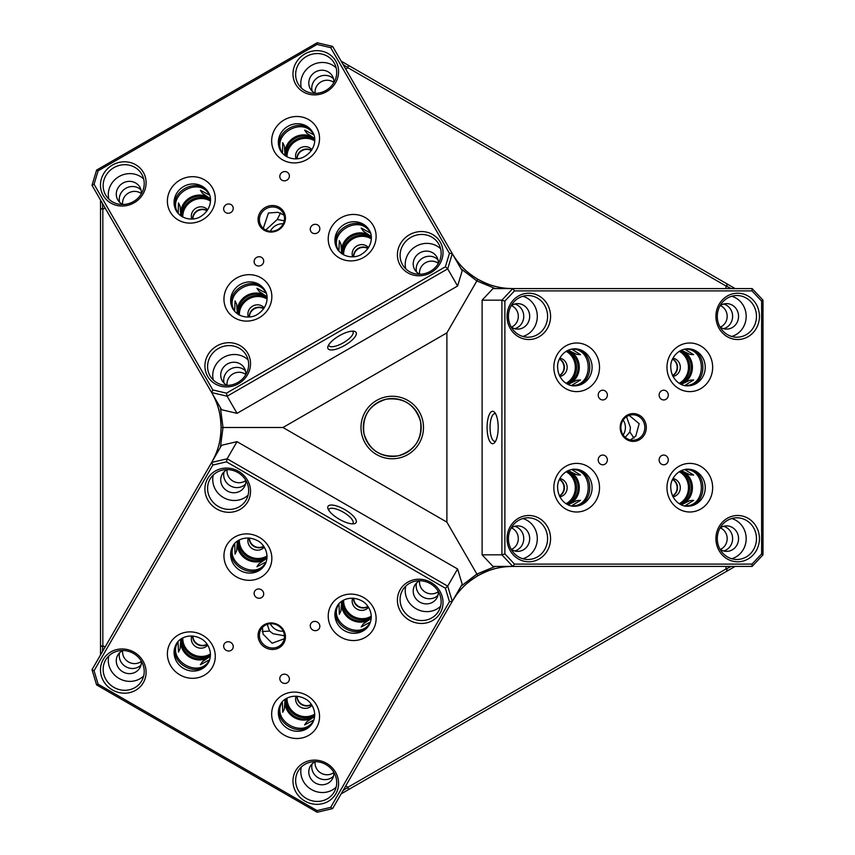 <?xml version="1.0" encoding="UTF-8"?>
<svg xmlns="http://www.w3.org/2000/svg" width="855" height="855" viewBox="0 0 855 855"><rect width="100%" height="100%" fill="white"/><g stroke="black" fill="none" stroke-linecap="round" stroke-linejoin="round"><path stroke-width="1.28" d="M626.523 416.684L630.402 427.5L629.9 431.957L625.24 437.333M623.145 434.96A12.74 11.97 90 0 0 624.652 431.957A12.74 11.97 90 0 0 623.145 420.04M528.807 561.788A23.149 21.76 -90 0 1 509.965 527.065A23.149 21.76 -90 0 1 547.649 527.065A23.149 21.76 -90 0 1 528.807 561.788M737.683 561.788A23.149 21.76 -90 0 1 718.841 527.065A23.149 21.76 -90 0 1 756.525 527.065A23.149 21.76 -90 0 1 737.683 561.788M737.683 339.521A23.149 21.76 -90 0 1 718.841 304.786A23.149 21.76 -90 0 1 756.525 304.786A23.149 21.76 -90 0 1 737.683 339.521M528.807 339.521A23.149 21.76 -90 0 1 509.965 304.786A23.149 21.76 -90 0 1 547.649 304.786A23.149 21.76 -90 0 1 528.807 339.521M761.613 553.89L761.613 301.11L752.005 290.892L514.475 290.892L504.877 301.11L504.877 553.89L514.475 564.108L752.005 564.108L761.613 553.89L762.991 554.842L752.122 566.427L492.993 566.427L482.113 554.842L501.906 554.842L501.906 300.158L482.113 300.158L482.113 554.842M633.245 441.394A13.894 13.049 -90 0 1 621.938 420.553A13.894 13.049 -90 0 1 644.552 420.553A13.894 13.049 -90 0 1 633.245 441.394M602.786 464.778A4.863 4.574 90 0 0 607.349 459.915A4.863 4.574 90 0 0 602.786 455.052A4.863 4.574 90 0 0 598.211 459.915A4.863 4.574 90 0 0 602.786 464.778M663.704 399.948A4.863 4.574 90 0 0 668.279 395.085A4.863 4.574 90 0 0 663.704 390.222A4.863 4.574 90 0 0 659.13 395.085A4.863 4.574 90 0 0 663.704 399.948M663.704 464.778A4.863 4.574 90 0 0 668.279 459.915A4.863 4.574 90 0 0 663.704 455.052A4.863 4.574 90 0 0 659.13 459.915A4.863 4.574 90 0 0 663.704 464.778M602.786 399.948A4.863 4.574 90 0 0 607.349 395.085A4.863 4.574 90 0 0 602.786 390.222A4.863 4.574 90 0 0 598.211 395.085A4.863 4.574 90 0 0 602.786 399.948M495.601 413.799A13.894 4.756 -90 0 0 494.821 413.606A13.894 4.756 -90 0 0 490.065 427.5A13.894 4.756 -90 0 0 494.821 441.394A13.894 4.756 -90 0 0 495.601 441.201M571.525 505.871L580.513 500.335L576.762 500.624L568.148 504.803M681.285 504.803L689.91 500.624L693.662 500.335L684.887 505.871M568.148 470.603L576.772 474.782L580.513 475.07L571.739 469.534M571.685 469.523C593.733 468.433 593.68 506.983 571.685 505.871L571.685 505.871M566.94 471.212A17.367 16.32 -90 0 1 578.14 487.703A17.367 16.32 -90 0 1 566.94 504.194M686.907 506.192C707.951 506.16 708.368 469.758 687.292 469.235M685.977 469.181L687.837 469.181A18.521 17.41 -90 0 1 705.236 487.703A18.521 17.41 -90 0 1 687.837 506.224C681.531 506.919 671.303 500.613 670.78 487.842C670.031 480.681 676.284 469.545 687.837 469.181M684.844 469.47L684.823 469.523C706.903 468.433 706.796 506.983 684.823 505.871L684.823 505.871M684.663 469.523L693.651 475.059L689.899 474.782L681.285 470.603M573.769 506.192C594.781 506.16 595.23 469.865 574.261 469.235M572.839 469.181L574.699 469.181A18.521 17.41 90 0 1 592.098 487.703A18.521 17.41 90 0 1 574.699 506.224C568.393 506.919 558.165 500.613 557.642 487.842C556.894 480.681 563.146 469.545 574.699 469.181M559.865 478.554A9.266 8.7 -90 0 1 567.164 487.703A9.266 8.7 -90 0 1 559.865 496.841M559.469 479.356A9.266 8.7 -90 0 1 564.396 487.703A9.266 8.7 -90 0 1 559.469 496.039M566.096 503.691A17.944 16.865 90 0 0 575.319 487.703A17.944 16.865 90 0 0 566.106 471.704M566.299 471.575A17.367 16.32 -90 0 1 576.559 487.703A17.367 16.32 -90 0 1 566.299 503.819M672.607 479.356A9.266 8.7 -90 0 1 677.534 487.703A9.266 8.7 -90 0 1 672.607 496.039M673.003 496.841A9.266 8.7 90 0 0 680.302 487.703A9.266 8.7 90 0 0 673.003 478.554M679.244 471.704A17.944 16.865 -90 0 1 688.457 487.703A17.944 16.865 -90 0 1 679.244 503.691M679.447 471.575A17.367 16.32 -90 0 1 689.696 487.703A17.367 16.32 -90 0 1 679.447 503.819M680.078 504.194A17.367 16.32 90 0 0 691.278 487.703A17.367 16.32 90 0 0 680.078 471.212M633.972 438.145L629.9 431.957M630.359 439.951L635.81 436.039L639.166 423.663L629.184 415.38M482.113 300.158L492.993 288.573L752.122 288.573L762.991 300.158L762.991 554.842M571.685 349.129C593.691 348.038 593.723 386.567 571.685 385.477L571.706 385.53M571.525 385.477L580.513 379.941L576.762 380.219L568.148 384.397M568.148 350.197L576.772 354.376L580.513 354.665L571.706 349.129M566.94 383.788A17.367 16.32 90 0 0 578.14 367.297A17.367 16.32 90 0 0 566.94 350.807M632.85 440.24A12.74 11.97 90 0 0 644.82 427.5A12.74 11.97 90 0 0 632.85 414.761A12.74 11.97 90 0 0 620.88 427.5A12.74 11.97 90 0 0 632.85 440.24M686.907 385.797C707.94 385.776 708.346 349.449 687.377 348.84M684.823 349.129C706.807 348.038 706.903 386.567 684.823 385.477L684.844 385.53M681.285 384.397L689.91 380.219L693.662 379.93L684.876 385.466M684.663 349.129L693.651 354.665L689.899 354.376L681.285 350.197M573.78 385.797C594.834 385.787 595.198 349.353 574.165 348.829M680.078 350.807A17.367 16.32 -90 0 1 691.278 367.297A17.367 16.32 -90 0 1 680.078 383.788M673.003 358.16A9.266 8.7 -90 0 1 680.302 367.297A9.266 8.7 -90 0 1 673.003 376.446M672.607 358.961A9.266 8.7 -90 0 1 677.534 367.297A9.266 8.7 -90 0 1 672.607 375.644M679.244 383.297A17.944 16.865 90 0 0 688.457 367.297A17.944 16.865 90 0 0 679.244 351.309M679.447 351.181A17.367 16.32 -90 0 1 689.696 367.297A17.367 16.32 -90 0 1 679.447 383.425M559.865 376.446A9.266 8.7 90 0 0 567.164 367.297A9.266 8.7 90 0 0 559.865 358.16M559.469 358.961A9.266 8.7 -90 0 1 564.396 367.297A9.266 8.7 -90 0 1 559.469 375.644M566.106 351.309A17.944 16.865 -90 0 1 575.319 367.297A17.944 16.865 -90 0 1 566.096 383.297M566.299 351.181A17.367 16.32 -90 0 1 576.559 367.297A17.367 16.32 -90 0 1 566.299 383.425M492.64 443.713A16.213 5.547 90 0 1 487.19 424.497A16.213 5.547 90 0 1 494.66 412.409A16.213 5.547 90 0 1 498.187 427.5A16.213 5.547 90 0 1 494.66 442.591A16.213 5.547 90 0 1 492.64 443.713M504.877 301.11L501.906 300.158L512.786 288.573L514.475 290.892M514.475 564.108L512.786 566.427L501.906 554.842L504.877 553.89M717.302 316.361A20.841 19.58 90 0 0 736.892 337.201A20.841 19.58 90 0 0 756.472 316.361A20.841 19.58 90 0 0 736.892 295.52A20.841 19.58 90 0 0 717.302 316.361M731.741 336.464A20.841 19.58 90 0 0 746.18 316.361A20.841 19.58 90 0 0 731.741 296.257M720.07 305.684A12.74 11.97 -90 0 1 726.59 303.632A12.74 11.97 -90 0 1 738.56 316.361A12.74 11.97 -90 0 1 726.59 329.1A12.74 11.97 -90 0 1 720.07 327.038M723.619 304.027A12.74 11.97 -90 0 1 732.617 316.361A12.74 11.97 -90 0 1 723.619 328.694M528.016 337.201A20.841 19.58 90 0 0 547.595 316.361A20.841 19.58 90 0 0 528.016 295.52A20.841 19.58 90 0 0 508.436 316.361A20.841 19.58 90 0 0 528.016 337.201M522.865 336.464A20.841 19.58 90 0 0 537.303 316.361A20.841 19.58 90 0 0 522.865 296.257M511.205 305.684A12.74 11.97 -90 0 1 517.724 303.632A12.74 11.97 -90 0 1 529.683 316.361A12.74 11.97 -90 0 1 517.724 329.1A12.74 11.97 -90 0 1 511.205 327.038M514.753 304.027A12.74 11.97 -90 0 1 523.752 316.361A12.74 11.97 -90 0 1 514.753 328.694M547.595 538.639A20.841 19.58 90 0 0 528.016 517.799A20.841 19.58 90 0 0 508.436 538.639A20.841 19.58 90 0 0 528.016 559.48A20.841 19.58 90 0 0 547.595 538.639M522.865 558.742A20.841 19.58 90 0 0 537.303 538.639A20.841 19.58 90 0 0 522.865 518.536M511.205 527.963A12.74 11.97 -90 0 1 517.724 525.9A12.74 11.97 -90 0 1 529.683 538.639A12.74 11.97 -90 0 1 517.724 551.368A12.74 11.97 -90 0 1 511.205 549.316M514.753 526.306A12.74 11.97 -90 0 1 523.752 538.639A12.74 11.97 -90 0 1 514.753 550.973M736.892 517.799A20.841 19.58 90 0 0 717.302 538.639A20.841 19.58 90 0 0 736.892 559.48A20.841 19.58 90 0 0 756.472 538.639A20.841 19.58 90 0 0 736.892 517.799M731.741 558.742A20.841 19.58 90 0 0 746.18 538.639A20.841 19.58 90 0 0 731.741 518.536M720.07 527.963A12.74 11.97 -90 0 1 726.59 525.9A12.74 11.97 -90 0 1 738.56 538.639A12.74 11.97 -90 0 1 726.59 551.368A12.74 11.97 -90 0 1 720.07 549.316M723.619 526.306A12.74 11.97 -90 0 1 732.617 538.639A12.74 11.97 -90 0 1 723.619 550.973M752.005 564.108L752.122 566.427M761.613 301.11L762.991 300.158M752.122 288.573L752.005 290.892M284.469 635.799L273.173 633.747L269.571 631.086L267.241 624.364M270.34 623.733A12.74 11.97 -150 0 0 272.189 626.544A12.74 11.97 -150 0 0 283.262 631.193M207.669 478.618A23.149 21.76 30 0 1 247.17 479.666A23.149 21.76 30 0 1 228.328 512.305A23.149 21.76 30 0 1 207.669 478.618M103.231 659.504A23.149 21.76 30 0 1 142.732 660.552A23.149 21.76 30 0 1 123.89 693.191A23.149 21.76 30 0 1 103.231 659.504M295.734 770.644A23.149 21.76 30 0 1 335.224 771.691A23.149 21.76 30 0 1 316.382 804.331A23.149 21.76 30 0 1 295.734 770.644M400.161 589.758A23.149 21.76 30 0 1 439.662 590.805A23.149 21.76 30 0 1 420.82 623.445A23.149 21.76 30 0 1 400.161 589.758M98.111 684.182L317.023 810.572L330.671 807.366L449.441 601.664L445.391 588.229L226.479 461.839L212.831 465.056L94.061 670.758L98.111 684.182L96.594 684.908L92.009 669.689L221.573 445.284L237.038 441.65L227.131 458.793L447.699 586.145L457.607 568.992L237.038 441.65M259.717 629.259A13.894 13.049 30 0 1 283.422 629.889A13.894 13.049 30 0 1 272.114 649.469A13.894 13.049 30 0 1 259.717 629.259M254.694 591.19A4.863 4.574 -150 0 0 256.628 597.581A4.863 4.574 -150 0 0 263.116 596.053A4.863 4.574 -150 0 0 261.192 589.661A4.863 4.574 -150 0 0 254.694 591.19M280.387 676.369A4.863 4.574 -150 0 0 282.31 682.75A4.863 4.574 -150 0 0 288.808 681.221A4.863 4.574 -150 0 0 286.874 674.841A4.863 4.574 -150 0 0 280.387 676.369M224.234 643.954A4.863 4.574 -150 0 0 226.169 650.334A4.863 4.574 -150 0 0 232.656 648.806A4.863 4.574 -150 0 0 230.732 642.426A4.863 4.574 -150 0 0 224.234 643.954M310.846 623.605A4.863 4.574 -150 0 0 312.77 629.996A4.863 4.574 -150 0 0 319.268 628.468A4.863 4.574 -150 0 0 317.333 622.077A4.863 4.574 -150 0 0 310.846 623.605M352.442 523.859A13.894 4.756 30 0 0 352.997 523.271A13.894 4.756 30 0 0 343.336 512.209A13.894 4.756 30 0 0 328.929 509.377A13.894 4.756 30 0 0 328.705 510.157M234.74 543.566L235.04 554.126L236.664 550.738L237.359 541.183M180.79 639.166L180.095 648.721L178.471 652.109L178.064 641.742M266.974 558.283L259.044 563.659L256.917 566.758L266.108 561.927M266.14 561.885C256.051 581.528 222.695 562.195 234.655 543.705L234.655 543.705M267.049 556.926A17.367 16.32 30 0 1 247.17 558.39A17.367 16.32 30 0 1 238.492 540.435M176.771 643.334C166.276 661.578 197.591 680.142 208.588 662.155M209.293 661.043L208.364 662.646A18.521 17.41 30 0 1 183.622 668.46A18.521 17.41 30 0 1 176.28 644.125C178.834 638.322 189.404 632.615 200.722 638.535C207.305 641.485 213.814 652.461 208.364 662.646M209.614 659.91L209.571 659.868C199.471 679.533 166.137 660.156 178.086 641.688L178.086 641.688M209.646 659.729L200.348 664.741L202.475 661.642L210.405 656.266M233.34 545.351C222.856 563.563 254.074 582.105 265.093 564.257M265.862 563.06L264.932 564.663A18.521 17.41 -150 0 1 240.191 570.477A18.521 17.41 -150 0 1 232.849 546.142C235.403 540.339 245.973 534.632 257.291 540.563C263.874 543.502 270.383 554.478 264.932 564.663M264.227 547.125A9.266 8.7 30 0 1 252.653 548.878A9.266 8.7 30 0 1 248.388 537.987M263.725 546.388A9.266 8.7 30 0 1 254.042 546.484A9.266 8.7 30 0 1 249.275 538.041M239.336 539.965A17.944 16.865 -150 0 0 248.581 555.942A17.944 16.865 -150 0 0 267.038 555.964M267.049 556.199A17.367 16.32 30 0 1 247.961 557.022A17.367 16.32 30 0 1 239.122 540.071M207.156 644.371A9.266 8.7 30 0 1 197.473 644.467A9.266 8.7 30 0 1 192.706 636.024M191.819 635.97A9.266 8.7 -150 0 0 196.084 646.861A9.266 8.7 -150 0 0 207.658 645.108M210.469 653.936A17.944 16.865 30 0 1 192.012 653.925A17.944 16.865 30 0 1 182.767 637.948M210.48 654.182A17.367 16.32 30 0 1 191.392 655.005A17.367 16.32 30 0 1 182.553 638.054M181.923 638.418A17.367 16.32 -150 0 0 190.601 656.373A17.367 16.32 -150 0 0 210.48 654.909M262.164 631.524L269.571 631.086M262.41 627.485L263.073 634.154L272.114 643.249L284.277 638.749M457.607 568.992L462.192 584.2L332.627 808.616L317.162 812.25L96.594 684.908M370.407 622.087C360.35 641.688 326.963 622.451 338.922 603.908M339.007 603.769L339.307 614.328L340.931 610.93L341.626 601.375M371.241 618.475L363.311 623.861L361.195 626.961L370.386 622.098M342.759 600.638A17.367 16.32 -150 0 0 351.437 618.592A17.367 16.32 -150 0 0 371.327 617.128M260.925 629.494A12.74 11.97 -150 0 0 265.969 646.23A12.74 11.97 -150 0 0 282.973 642.233A12.74 11.97 -150 0 0 277.928 625.497A12.74 11.97 -150 0 0 260.925 629.494M281.038 703.537C270.533 721.759 301.794 740.28 312.802 722.422M313.838 720.07C303.792 739.65 270.372 720.466 282.353 701.891M285.057 699.358L284.362 708.923L282.738 712.311L282.332 701.934M313.913 719.921L304.626 724.944L306.753 721.834L314.672 716.458M337.597 605.564C327.091 623.797 358.448 642.34 369.413 624.374M314.758 715.111A17.367 16.32 30 0 1 294.868 716.576A17.367 16.32 30 0 1 286.19 698.62M311.925 705.311A9.266 8.7 30 0 1 300.362 707.064A9.266 8.7 30 0 1 296.087 696.173M311.434 704.573A9.266 8.7 30 0 1 301.74 704.659A9.266 8.7 30 0 1 296.984 696.227M287.034 698.14A17.944 16.865 -150 0 0 296.279 714.128A17.944 16.865 -150 0 0 314.736 714.139M314.747 714.374A17.367 16.32 30 0 1 295.659 715.197A17.367 16.32 30 0 1 286.82 698.257M352.655 598.19A9.266 8.7 -150 0 0 356.93 609.081A9.266 8.7 -150 0 0 368.494 607.328M368.003 606.59A9.266 8.7 30 0 1 358.309 606.676A9.266 8.7 30 0 1 353.553 598.244M371.305 616.156A17.944 16.865 30 0 1 352.848 616.145A17.944 16.865 30 0 1 343.603 600.167M371.316 616.402A17.367 16.32 30 0 1 352.228 617.214A17.367 16.32 30 0 1 343.389 600.274M328.021 506.342A16.213 5.547 -150 0 1 347.376 511.226A16.213 5.547 -150 0 1 354.12 523.741A16.213 5.547 -150 0 1 339.285 519.241A16.213 5.547 -150 0 1 327.967 508.64A16.213 5.547 -150 0 1 328.021 506.342M445.391 588.229L447.699 586.145L452.295 601.354L449.441 601.664M212.831 465.056L211.666 462.427L227.131 458.793L226.479 461.839M325.969 764.573A20.841 19.58 -150 0 0 298.128 771.114A20.841 19.58 -150 0 0 306.389 798.495A20.841 19.58 -150 0 0 334.22 791.954A20.841 19.58 -150 0 0 325.969 764.573M301.334 767.02A20.841 19.58 -150 0 0 311.53 789.582A20.841 19.58 -150 0 0 336.165 787.134M333.835 772.311A12.74 11.97 30 0 1 332.349 778.991A12.74 11.97 30 0 1 315.345 782.988A12.74 11.97 30 0 1 310.301 766.251A12.74 11.97 30 0 1 315.335 761.634M333.493 776.212A12.74 11.97 30 0 1 318.317 777.836A12.74 11.97 30 0 1 312.128 763.878M402.566 590.228A20.841 19.58 -150 0 0 410.827 617.609A20.841 19.58 -150 0 0 438.658 611.069A20.841 19.58 -150 0 0 430.407 583.687A20.841 19.58 -150 0 0 402.566 590.228M405.772 586.135A20.841 19.58 -150 0 0 415.968 608.685A20.841 19.58 -150 0 0 440.603 606.238M438.273 591.425A12.74 11.97 30 0 1 436.787 598.094A12.74 11.97 30 0 1 419.773 602.091A12.74 11.97 30 0 1 414.728 585.365A12.74 11.97 30 0 1 419.773 580.748M437.931 595.326A12.74 11.97 30 0 1 422.744 596.95A12.74 11.97 30 0 1 416.567 582.992M218.324 506.47A20.841 19.58 -150 0 0 246.165 499.929A20.841 19.58 -150 0 0 237.904 472.548A20.841 19.58 -150 0 0 210.074 479.089A20.841 19.58 -150 0 0 218.324 506.47M213.28 474.995A20.841 19.58 -150 0 0 223.476 497.557A20.841 19.58 -150 0 0 248.1 495.109M245.77 480.286A12.74 11.97 30 0 1 244.295 486.965A12.74 11.97 30 0 1 227.28 490.962A12.74 11.97 30 0 1 222.236 474.226A12.74 11.97 30 0 1 227.28 469.609M245.428 484.187A12.74 11.97 30 0 1 230.252 485.811A12.74 11.97 30 0 1 224.063 471.853M141.727 680.815A20.841 19.58 -150 0 0 133.476 653.434A20.841 19.58 -150 0 0 105.635 659.975A20.841 19.58 -150 0 0 113.886 687.356A20.841 19.58 -150 0 0 141.727 680.815M108.842 655.892A20.841 19.58 -150 0 0 119.037 678.442A20.841 19.58 -150 0 0 143.661 675.995M141.332 661.172A12.74 11.97 30 0 1 139.857 667.851A12.74 11.97 30 0 1 122.842 671.848A12.74 11.97 30 0 1 117.798 655.112A12.74 11.97 30 0 1 122.842 650.495M141 665.083A12.74 11.97 30 0 1 125.813 666.697A12.74 11.97 30 0 1 119.625 652.739M94.061 670.758L92.009 669.689M317.023 810.572L317.162 812.25M332.627 808.616L330.671 807.366M265.745 230.016L277.276 219.468L284.266 220.804M283.262 223.807A12.74 11.97 -30 0 0 279.906 223.999A12.74 11.97 -30 0 0 270.34 231.267M440.272 242.093A23.149 21.76 150 0 1 419.613 275.77A23.149 21.76 150 0 1 400.771 243.141A23.149 21.76 150 0 1 440.272 242.093M335.833 61.207A23.149 21.76 150 0 1 315.174 94.884A23.149 21.76 150 0 1 296.332 62.255A23.149 21.76 150 0 1 335.833 61.207M143.341 172.336A23.149 21.76 150 0 1 122.682 206.023A23.149 21.76 150 0 1 103.84 173.383A23.149 21.76 150 0 1 143.341 172.336M247.768 353.233A23.149 21.76 150 0 1 227.12 386.909A23.149 21.76 150 0 1 208.278 354.28A23.149 21.76 150 0 1 247.768 353.233M317.023 44.428L98.111 170.818L94.061 184.242L212.831 389.944L226.479 393.161L445.391 266.771L449.441 253.337L330.671 47.634L317.023 44.428L317.162 42.75L332.627 46.384L462.192 270.8L457.607 286.008L447.699 268.855L227.131 396.207L237.038 413.35L457.607 286.008M283.785 211.848A13.894 13.049 150 0 1 271.388 232.058A13.894 13.049 150 0 1 260.08 212.478A13.894 13.049 150 0 1 283.785 211.848M319.268 226.532A4.863 4.574 -30 0 0 312.77 225.004A4.863 4.574 -30 0 0 310.846 231.395A4.863 4.574 -30 0 0 317.333 232.923A4.863 4.574 -30 0 0 319.268 226.532M232.656 206.194A4.863 4.574 -30 0 0 226.169 204.666A4.863 4.574 -30 0 0 224.234 211.046A4.863 4.574 -30 0 0 230.732 212.574A4.863 4.574 -30 0 0 232.656 206.194M288.808 173.779A4.863 4.574 -30 0 0 282.31 172.25A4.863 4.574 -30 0 0 280.387 178.631A4.863 4.574 -30 0 0 286.874 180.159A4.863 4.574 -30 0 0 288.808 173.779M263.116 258.947A4.863 4.574 -30 0 0 256.628 257.419A4.863 4.574 -30 0 0 254.694 263.81A4.863 4.574 -30 0 0 261.192 265.339A4.863 4.574 -30 0 0 263.116 258.947M328.705 344.843A13.894 4.756 150 0 0 328.929 345.623A13.894 4.756 150 0 0 343.336 342.791A13.894 4.756 150 0 0 352.997 331.729A13.894 4.756 150 0 0 352.442 331.142M370.482 233.052L361.195 228.039L363.322 231.139L371.241 236.525M314.672 138.542L306.742 133.156L304.626 130.056L313.806 134.887M341.626 253.625L340.931 244.06L339.307 240.672L338.901 251.049M338.922 251.092C326.952 232.539 360.372 213.312 370.407 232.913L370.407 232.913M342.759 254.363A17.367 16.32 150 0 1 351.437 236.407A17.367 16.32 150 0 1 371.327 237.872M313.069 132.974C302.52 114.762 270.789 132.6 280.868 151.111M281.477 152.286L280.547 150.672A18.521 17.41 150 0 1 287.889 126.337A18.521 17.41 150 0 1 312.631 132.151C316.382 137.27 316.04 149.272 305.246 156.112C299.41 160.345 286.649 160.494 280.547 150.672M282.353 153.109C270.372 134.534 303.814 115.35 313.838 134.94L313.838 134.93M282.439 153.248L282.738 142.689L284.362 146.087L285.057 155.642M369.638 230.946C359.111 212.767 327.444 230.529 337.394 249.008M338.046 250.259L337.116 248.655A18.521 17.41 -30 0 1 344.458 224.32A18.521 17.41 -30 0 1 369.2 230.134C372.951 235.253 372.609 247.255 361.815 254.095C355.979 258.317 343.218 258.477 337.116 248.655M352.655 256.81A9.266 8.7 150 0 1 356.93 245.919A9.266 8.7 150 0 1 368.494 247.672M353.553 256.757A9.266 8.7 150 0 1 358.309 248.324A9.266 8.7 150 0 1 368.003 248.41M371.305 238.844A17.944 16.865 -30 0 0 352.848 238.855A17.944 16.865 -30 0 0 343.603 254.833M343.389 254.726A17.367 16.32 150 0 1 352.228 237.786A17.367 16.32 150 0 1 371.316 238.598M296.984 158.774A9.266 8.7 150 0 1 301.74 150.341A9.266 8.7 150 0 1 311.434 150.427M311.925 149.689A9.266 8.7 -30 0 0 300.362 147.936A9.266 8.7 -30 0 0 296.087 158.827M287.034 156.86A17.944 16.865 150 0 1 296.279 140.872A17.944 16.865 150 0 1 314.736 140.861M286.82 156.743A17.367 16.32 150 0 1 295.659 139.803A17.367 16.32 150 0 1 314.747 140.626M314.758 139.889A17.367 16.32 -30 0 0 294.868 138.425A17.367 16.32 -30 0 0 286.19 156.38M280.6 212.831L277.276 219.468M283.978 215.065L277.864 212.297L268.427 213.034L263.287 228.371M237.038 413.35L221.573 409.716L92.009 185.311L96.594 170.092L317.162 42.75M237.359 313.817L236.664 304.262L235.04 300.875L234.644 311.273C222.706 292.784 256.051 273.482 266.14 293.115M266.215 293.254L256.928 288.242L259.044 291.341L266.974 296.717M267.049 298.074A17.367 16.32 -30 0 0 247.17 296.61A17.367 16.32 -30 0 0 238.492 314.565M282.973 212.767A12.74 11.97 -30 0 0 265.969 208.77A12.74 11.97 -30 0 0 260.925 225.506A12.74 11.97 -30 0 0 277.928 229.503A12.74 11.97 -30 0 0 282.973 212.767M208.802 193.166C198.264 174.965 166.607 192.77 176.558 211.238M178.086 213.312C166.148 194.822 199.471 175.467 209.571 195.132L209.614 195.09M210.405 198.734L202.475 193.358L200.348 190.259L209.539 195.1M178.171 213.451L178.471 202.892L180.095 206.29L180.79 215.834M265.371 291.138C254.833 272.916 223.091 290.807 233.159 309.286M181.923 216.582A17.367 16.32 150 0 1 190.601 198.627A17.367 16.32 150 0 1 210.48 200.091M191.819 219.03A9.266 8.7 150 0 1 196.084 208.139A9.266 8.7 150 0 1 207.658 209.892M192.706 218.976A9.266 8.7 150 0 1 197.473 210.533A9.266 8.7 150 0 1 207.156 210.629M210.469 201.064A17.944 16.865 -30 0 0 192.012 201.075A17.944 16.865 -30 0 0 182.767 217.052M182.553 216.946A17.367 16.32 150 0 1 191.392 199.995A17.367 16.32 150 0 1 210.48 200.818M264.227 307.875A9.266 8.7 -30 0 0 252.653 306.122A9.266 8.7 -30 0 0 248.388 317.013M249.275 316.959A9.266 8.7 150 0 1 254.042 308.516A9.266 8.7 150 0 1 263.725 308.612M239.336 315.035A17.944 16.865 150 0 1 248.581 299.058A17.944 16.865 150 0 1 267.038 299.036M239.122 314.929A17.367 16.32 150 0 1 247.961 297.978A17.367 16.32 150 0 1 267.049 298.801M356.086 332.456A16.213 5.547 -30 0 1 342.171 346.777A16.213 5.547 -30 0 1 327.967 346.361A16.213 5.547 -30 0 1 339.285 335.759A16.213 5.547 -30 0 1 354.12 331.259A16.213 5.547 -30 0 1 356.086 332.456M226.479 393.161L227.131 396.207L211.666 392.573L212.831 389.944M449.441 253.337L452.295 253.646L447.699 268.855L445.391 266.771M133.476 201.566A20.841 19.58 -30 0 0 141.727 174.185A20.841 19.58 -30 0 0 113.886 167.644A20.841 19.58 -30 0 0 105.635 195.025A20.841 19.58 -30 0 0 133.476 201.566M143.661 179.005A20.841 19.58 -30 0 0 119.037 176.558A20.841 19.58 -30 0 0 108.842 199.108M122.842 204.505A12.74 11.97 150 0 1 117.798 199.888A12.74 11.97 150 0 1 122.842 183.152A12.74 11.97 150 0 1 139.857 187.149A12.74 11.97 150 0 1 141.332 193.829M119.625 202.261A12.74 11.97 150 0 1 125.813 188.303A12.74 11.97 150 0 1 141 189.917M246.165 355.071A20.841 19.58 -30 0 0 218.324 348.53A20.841 19.58 -30 0 0 210.074 375.911A20.841 19.58 -30 0 0 237.904 382.452A20.841 19.58 -30 0 0 246.165 355.071M248.1 359.891A20.841 19.58 -30 0 0 223.476 357.443A20.841 19.58 -30 0 0 213.28 380.005M227.28 385.391A12.74 11.97 150 0 1 222.236 380.774A12.74 11.97 150 0 1 227.28 364.038A12.74 11.97 150 0 1 244.295 368.035A12.74 11.97 150 0 1 245.77 374.714M224.063 383.147A12.74 11.97 150 0 1 230.252 369.189A12.74 11.97 150 0 1 245.428 370.814M410.827 237.391A20.841 19.58 -30 0 0 402.566 264.772A20.841 19.58 -30 0 0 430.407 271.313A20.841 19.58 -30 0 0 438.658 243.932A20.841 19.58 -30 0 0 410.827 237.391M440.603 248.762A20.841 19.58 -30 0 0 415.968 246.315A20.841 19.58 -30 0 0 405.772 268.865M419.773 274.252A12.74 11.97 150 0 1 414.728 269.635A12.74 11.97 150 0 1 419.773 252.909A12.74 11.97 150 0 1 436.787 256.906A12.74 11.97 150 0 1 438.273 263.575M416.567 272.008A12.74 11.97 150 0 1 422.744 258.05A12.74 11.97 150 0 1 437.931 259.674M298.128 83.886A20.841 19.58 -30 0 0 325.969 90.427A20.841 19.58 -30 0 0 334.22 63.046A20.841 19.58 -30 0 0 306.389 56.505A20.841 19.58 -30 0 0 298.128 83.886M336.165 67.866A20.841 19.58 -30 0 0 311.53 65.418A20.841 19.58 -30 0 0 301.334 87.98M315.335 93.366A12.74 11.97 150 0 1 310.301 88.749A12.74 11.97 150 0 1 315.345 72.012A12.74 11.97 150 0 1 332.349 76.01A12.74 11.97 150 0 1 333.835 82.689M312.128 91.122A12.74 11.97 150 0 1 318.317 77.164A12.74 11.97 150 0 1 333.493 78.788M330.671 47.634L332.627 46.384M98.111 170.818L96.594 170.092M92.009 185.311L94.061 184.242M398.302 455.801A28.942 28.942 0 0 0 415.038 409.663A28.942 28.942 0 0 0 366.229 414.825A28.942 28.942 0 0 0 398.302 455.801C380.742 457.767 369.296 450.361 363.952 433.56C361.964 416.032 369.381 404.575 386.193 399.2C403.699 397.201 415.156 404.607 420.542 421.419C422.552 438.968 415.145 450.435 398.302 455.801M438.284 591.628A11.575 10.88 30 0 1 425.469 592.237A11.575 10.88 30 0 1 419.591 580.834M245.791 480.489A11.575 10.88 30 0 1 232.977 481.098A11.575 10.88 30 0 1 227.099 469.694M263.618 546.238A9.266 8.7 30 0 1 254.245 546.142A9.266 8.7 30 0 1 249.468 538.062M367.885 606.43A9.266 8.7 30 0 1 358.512 606.334A9.266 8.7 30 0 1 353.735 598.265M333.845 772.514A11.575 10.88 30 0 1 321.031 773.123A11.575 10.88 30 0 1 315.153 761.72M311.316 704.413A9.266 8.7 30 0 1 301.943 704.317A9.266 8.7 30 0 1 297.166 696.248M207.049 644.21A9.266 8.7 30 0 1 197.676 644.114A9.266 8.7 30 0 1 192.899 636.045M141.353 661.375A11.575 10.88 30 0 1 128.539 661.984A11.575 10.88 30 0 1 122.66 650.58M105.09 647.021L102.824 645.717L102.429 651.638M343.047 790.554L347.985 787.252L345.719 785.948M461.048 586.188L476.866 574.068L495.28 566.427M220.419 407.739L223.005 427.5L282.973 427.5L446.887 522.127L477.827 575.725C467.215 582.469 460.108 588.229 452.402 601.151A69.458 69.458 0 0 1 495.056 568.661M218.282 447.047A69.458 69.458 0 0 1 211.784 462.234C219.104 449.057 220.569 440.079 221.092 427.5L223.005 427.5L220.419 447.261M419.591 274.166A11.575 10.88 150 0 1 425.469 262.763A11.575 10.88 150 0 1 438.284 263.372M353.735 256.735A9.266 8.7 150 0 1 358.512 248.666A9.266 8.7 150 0 1 367.885 248.57M227.099 385.306A11.575 10.88 150 0 1 232.977 373.902A11.575 10.88 150 0 1 245.791 374.511M249.468 316.938A9.266 8.7 150 0 1 254.245 308.858A9.266 8.7 150 0 1 263.618 308.762M122.66 204.42A11.575 10.88 150 0 1 128.539 193.016A11.575 10.88 150 0 1 141.353 193.625M192.899 218.955A9.266 8.7 150 0 1 197.676 210.886A9.266 8.7 150 0 1 207.049 210.79M297.166 158.752A9.266 8.7 150 0 1 301.943 150.683A9.266 8.7 150 0 1 311.316 150.587M315.153 93.281A11.575 10.88 150 0 1 321.031 81.877A11.575 10.88 150 0 1 333.845 82.486M102.429 203.362L102.824 209.283L105.09 207.979M446.887 522.127L446.887 332.873L282.973 427.5M446.887 332.873L476.866 280.932L461.048 268.812M345.719 69.052L347.985 67.748L343.047 64.446M720.241 527.845A11.575 10.88 -90 0 1 727.178 538.639A11.575 10.88 -90 0 1 720.241 549.434M672.532 479.527A9.266 8.7 -90 0 1 677.139 487.703A9.266 8.7 -90 0 1 672.532 495.868M672.532 359.132A9.266 8.7 -90 0 1 677.139 367.297A9.266 8.7 -90 0 1 672.532 375.473M720.241 305.566A11.575 10.88 -90 0 1 727.178 316.361A11.575 10.88 -90 0 1 720.241 327.155M559.394 359.132A9.266 8.7 -90 0 1 564.001 367.297A9.266 8.7 -90 0 1 559.394 375.473M511.365 305.566A11.575 10.88 -90 0 1 518.301 316.361A11.575 10.88 -90 0 1 511.365 327.155M559.394 479.527A9.266 8.7 -90 0 1 564.001 487.703A9.266 8.7 -90 0 1 559.394 495.868M511.365 527.845A11.575 10.88 -90 0 1 518.301 538.639A11.575 10.88 -90 0 1 511.365 549.434M731.26 288.573L725.938 285.965L725.938 288.573M495.28 288.573L476.866 280.932L477.827 279.275C488.964 285.089 497.514 288.37 512.562 288.573A69.458 69.458 0 0 1 452.402 253.85C460.15 266.781 467.193 272.531 477.827 279.275M725.938 566.427L725.938 569.035L731.26 566.427M102.824 209.283L102.824 645.717M218.591 445.947A69.458 69.458 0 0 0 211.784 392.766C219.126 405.901 220.558 414.942 221.092 427.5M100.516 654.962L100.516 200.038M347.985 787.252L725.938 569.035M477.827 575.725C488.985 569.89 497.492 566.662 512.562 566.427A69.458 69.458 0 0 0 496.157 568.383M735.108 566.427L341.134 793.878M725.938 285.965L347.985 67.748M341.134 61.122L735.108 288.573M392.253 458.761A31.261 31.261 0 0 1 365.181 411.875A31.261 31.261 0 0 1 419.313 411.875A31.261 31.261 0 0 1 392.253 458.761M727.028 286.126L726.686 283.721M726.686 571.279L727.028 568.874M347.29 66.893L349.545 65.974M349.545 789.026L347.29 788.107M102.429 208.257L100.516 209.753M100.516 645.247L102.429 646.743M576.676 391.611A24.314 22.85 90 0 0 596.459 355.146A24.314 22.85 90 0 0 556.894 355.146A24.314 22.85 90 0 0 576.676 391.611M689.814 391.611A24.314 22.85 -90 0 1 670.031 355.146A24.314 22.85 -90 0 1 709.597 355.146A24.314 22.85 -90 0 1 689.814 391.611M689.814 463.389A24.314 22.85 90 0 0 670.031 499.854A24.314 22.85 90 0 0 709.597 499.854A24.314 22.85 90 0 0 689.814 463.389M576.676 463.389A24.314 22.85 -90 0 1 596.459 499.854A24.314 22.85 -90 0 1 556.894 499.854A24.314 22.85 -90 0 1 576.676 463.389M568.073 470.635A18.179 17.079 -90 0 1 579.284 487.703A18.179 17.079 -90 0 1 568.073 504.771M681.211 470.635A18.179 17.079 -90 0 1 692.422 487.703A18.179 17.079 -90 0 1 681.211 504.771M568.073 350.229A18.179 17.079 -90 0 1 579.284 367.297A18.179 17.079 -90 0 1 568.073 384.365M687.837 385.819A18.521 17.41 90 0 0 705.236 367.297A18.521 17.41 90 0 0 687.837 348.776C676.284 349.15 670.031 360.276 670.78 367.447C671.303 380.219 681.531 386.513 687.837 385.819M681.211 350.229A18.179 17.079 -90 0 1 692.422 367.297A18.179 17.079 -90 0 1 681.211 384.365M574.699 348.776A18.521 17.41 -90 0 1 592.098 367.297A18.521 17.41 -90 0 1 574.699 385.819C568.393 386.513 558.165 380.219 557.642 367.447C556.894 360.276 563.146 349.15 574.699 348.776M331.12 605.158A24.314 22.85 -150 0 0 352.805 640.534A24.314 22.85 -150 0 0 372.588 606.259A24.314 22.85 -150 0 0 331.12 605.158M274.551 703.141A24.314 22.85 30 0 1 316.019 704.242A24.314 22.85 30 0 1 296.236 738.506A24.314 22.85 30 0 1 274.551 703.141M212.382 667.253A24.314 22.85 -150 0 0 190.697 631.888A24.314 22.85 -150 0 0 170.915 666.152A24.314 22.85 -150 0 0 212.382 667.253M268.951 569.27A24.314 22.85 30 0 1 227.483 568.169A24.314 22.85 30 0 1 247.266 533.905A24.314 22.85 30 0 1 268.951 569.27M266.984 558.208A18.179 17.079 30 0 1 246.593 559.373A18.179 17.079 30 0 1 237.423 541.14M210.416 656.18A18.179 17.079 30 0 1 190.024 657.356A18.179 17.079 30 0 1 180.854 639.113M371.252 618.4A18.179 17.079 30 0 1 350.871 619.576A18.179 17.079 30 0 1 341.69 601.332M280.547 704.328A18.521 17.41 -150 0 0 287.889 728.663A18.521 17.41 -150 0 0 312.631 722.849C318.092 712.653 311.573 701.677 304.989 698.738C293.671 692.817 283.101 698.514 280.547 704.328M314.683 716.383A18.179 17.079 30 0 1 294.302 717.559A18.179 17.079 30 0 1 285.121 699.315M369.2 624.866A18.521 17.41 30 0 1 344.458 630.68A18.521 17.41 30 0 1 337.116 606.345C339.67 600.541 350.24 594.834 361.558 600.755C368.142 603.705 374.661 614.67 369.2 624.866M268.951 285.73A24.314 22.85 -30 0 0 227.483 286.831A24.314 22.85 -30 0 0 247.266 321.095A24.314 22.85 -30 0 0 268.951 285.73M212.382 187.747A24.314 22.85 150 0 1 190.697 223.112A24.314 22.85 150 0 1 170.915 188.848A24.314 22.85 150 0 1 212.382 187.747M274.551 151.859A24.314 22.85 -30 0 0 316.019 150.758A24.314 22.85 -30 0 0 296.236 116.494A24.314 22.85 -30 0 0 274.551 151.859M331.12 249.842A24.314 22.85 150 0 1 352.805 214.466A24.314 22.85 150 0 1 372.588 248.741A24.314 22.85 150 0 1 331.12 249.842M341.69 253.668A18.179 17.079 150 0 1 350.871 235.424A18.179 17.079 150 0 1 371.252 236.6M285.121 155.685A18.179 17.079 150 0 1 294.291 137.441A18.179 17.079 150 0 1 314.683 138.617M237.423 313.86A18.179 17.079 150 0 1 246.593 295.627A18.179 17.079 150 0 1 266.984 296.792M208.364 192.354A18.521 17.41 -30 0 0 183.622 186.54A18.521 17.41 -30 0 0 176.28 210.875C182.371 220.697 195.143 220.537 200.978 216.315C211.773 209.475 212.115 197.473 208.364 192.354M180.854 215.888A18.179 17.079 150 0 1 190.024 197.644A18.179 17.079 150 0 1 210.416 198.82M232.849 308.858A18.521 17.41 150 0 1 240.191 284.523A18.521 17.41 150 0 1 264.932 290.337C268.684 295.445 268.342 307.458 257.547 314.298C251.712 318.52 238.951 318.68 232.849 308.858"/></g></svg>
